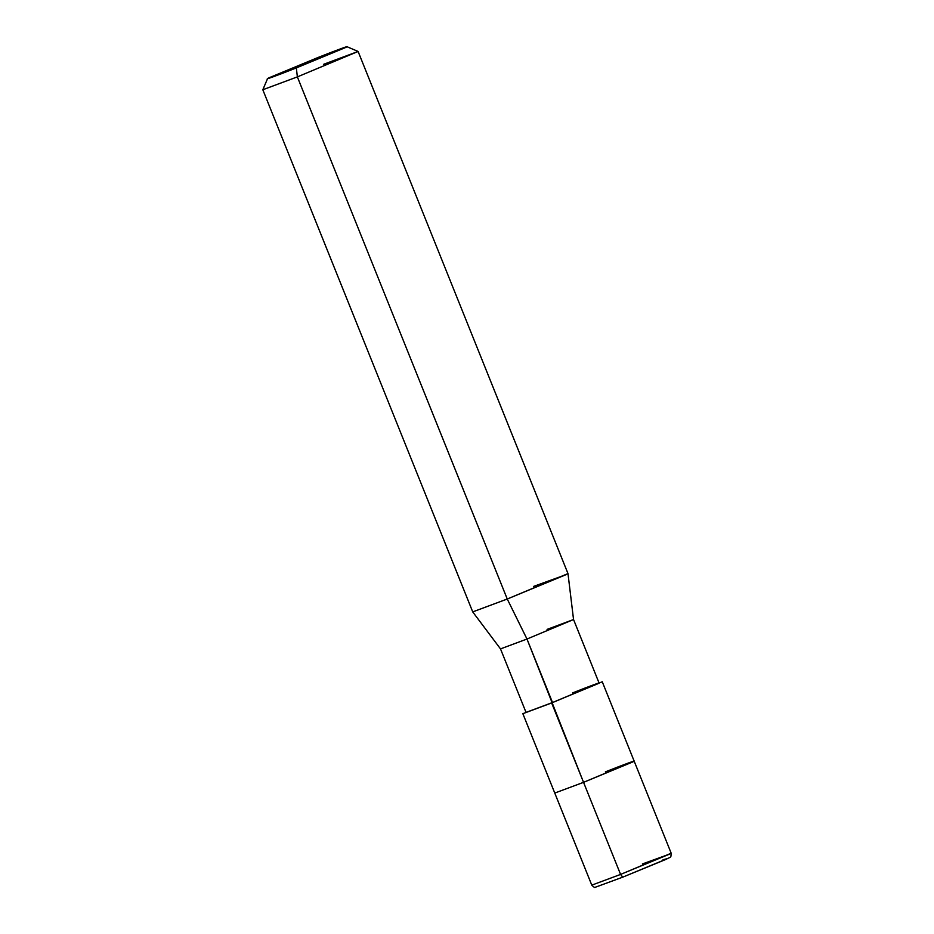 <?xml version="1.0" encoding="UTF-8"?>
<svg xmlns="http://www.w3.org/2000/svg" width="934" height="934" viewBox="0 0 934 934"><rect width="100%" height="100%" fill="white"/><g stroke="black" fill="none" stroke-linecap="round" stroke-linejoin="round"><path stroke-width="1.4" d="M522.853 713.681L551.644 702.952L522.853 713.681L591.782 885.14C593.814 887.172 594.935 887.895 595.168 887.3L622.698 877.178L665.44 859.595C672.013 856.104 670.624 858.381 671.184 853.221L620.573 874.422L583.552 782.342L554.773 793.059L583.552 782.342L632.633 762.004L605.384 771.858C624.753 764.164 639.743 758.735 632.633 762.004L583.552 782.342L620.573 874.422L622.745 877.154L667.763 858.509L663.012 859.747L667.763 858.509L622.698 877.178L620.573 874.422L591.782 885.14L620.573 874.422L669.655 854.085L642.394 863.95M671.184 853.221L634.163 761.14L583.552 782.342L551.644 702.952L552.508 702.531L526.029 712.397L500.507 648.896L526.986 639.031L500.507 648.896L472.721 611.898L507.255 599.021L472.721 611.887L262.816 89.757L297.362 76.892L296.347 67.902L346.946 46.7L318.179 57.429L296.347 67.902C276.978 75.607 261.987 81.025 269.097 77.767L318.179 57.429C337.548 49.736 352.538 44.307 345.44 47.576L296.347 67.902L318.179 57.429L267.568 78.608L296.347 67.902L297.362 76.892L507.255 599.021L526.986 639.031L583.552 782.342L632.633 762.004C639.743 758.735 624.753 764.164 605.384 771.858M547.067 629.399L573.546 619.534L526.986 639.031L573.546 619.534L599.079 683.034L552.508 702.531L526.986 639.031L507.255 599.021L297.362 76.892L262.828 89.734L267.568 78.608M551.644 702.952L602.255 681.762L551.644 702.952M552.508 702.531L597.667 683.828C604.205 680.828 590.416 685.813 572.6 692.9M573.546 619.534L567.989 573.593L507.255 599.021L566.156 574.62L533.454 586.459M346.946 46.7L358.084 51.44L297.362 76.892L358.096 51.463L323.549 64.329M634.163 761.14L602.255 681.762M567.989 573.593L358.096 51.463"/></g></svg>
